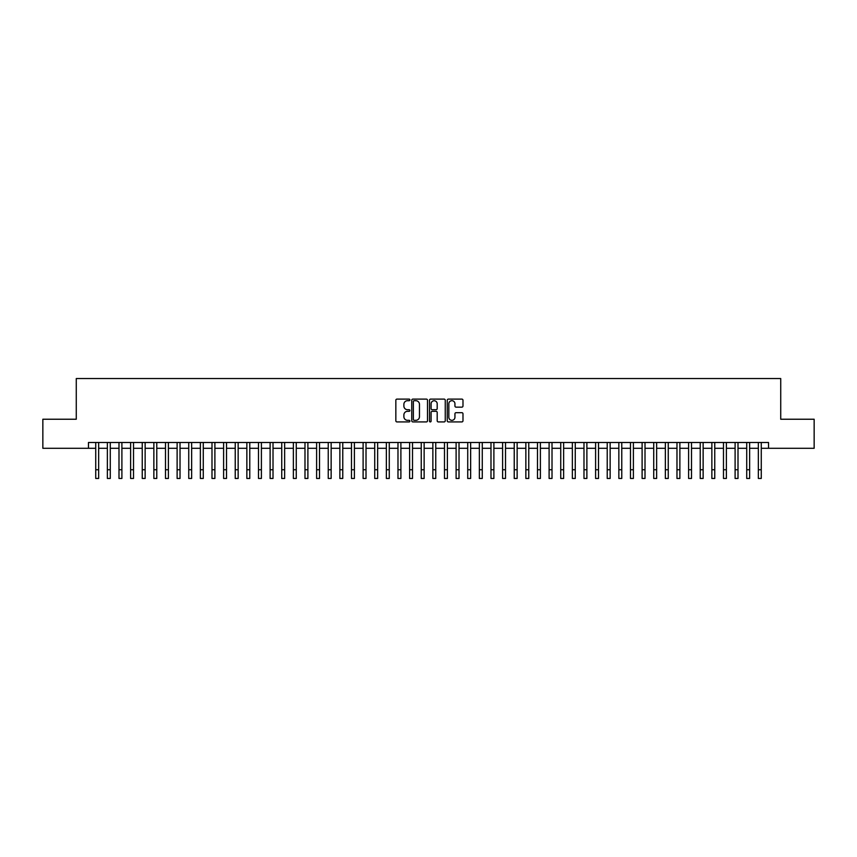 <?xml version="1.0" encoding="UTF-8"?>
<svg xmlns="http://www.w3.org/2000/svg" width="857" height="857" viewBox="0 0 857 857"><rect width="100%" height="100%" fill="white"/><g stroke="black" fill="none" stroke-linecap="round" stroke-linejoin="round"><path stroke-width="1.29" d="M409.903 399.898A0.803 0.803 0 0 0 409.1 399.105L396.984 399.105A1.146 1.146 0 0 0 395.838 400.24L395.838 420.776A1.146 1.146 0 0 0 396.984 421.923L409.1 421.923A0.803 0.803 0 0 0 409.903 421.119A0.803 0.803 0 0 0 409.1 420.326L407.536 420.326A3.653 3.653 0 0 1 403.883 416.673L403.883 414.959A3.653 3.653 0 0 1 407.536 411.306L409.1 411.306A0.803 0.803 0 0 0 409.903 410.514A0.803 0.803 0 0 0 409.1 409.71L407.536 409.71A3.653 3.653 0 0 1 403.883 406.057L403.883 404.354A3.653 3.653 0 0 1 407.536 400.701L409.1 400.701A0.803 0.803 0 0 0 409.903 399.898M461.848 407.15A1.146 1.146 0 0 0 462.984 406.004L462.984 400.24A1.146 1.146 0 0 0 461.848 399.105L448.382 399.105A1.146 1.146 0 0 0 447.247 400.24L447.247 420.776A1.146 1.146 0 0 0 448.382 421.923L461.848 421.923A1.146 1.146 0 0 0 462.984 420.776L462.984 413.824A1.146 1.146 0 0 0 461.848 412.678L456.085 412.678A1.146 1.146 0 0 0 454.938 413.824L454.938 417.273A3.053 3.053 0 0 1 451.896 420.326A3.053 3.053 0 0 1 448.843 417.273L448.843 403.754A3.053 3.053 0 0 1 451.896 400.701A3.053 3.053 0 0 1 454.938 403.754L454.938 406.004A1.146 1.146 0 0 0 456.085 407.15L461.848 407.15M88.475 448.286L42.85 448.286L42.85 419.234L76.273 419.234L76.273 378.548L780.727 378.548L780.727 419.234L814.15 419.234L814.15 448.286L768.525 448.286L768.525 442.48L88.475 442.48L88.475 448.286L95.738 448.286M427.504 400.24A1.146 1.146 0 0 0 426.358 399.105L412.892 399.105A1.146 1.146 0 0 0 411.756 400.24L411.756 420.776A1.146 1.146 0 0 0 412.892 421.923L426.358 421.923A1.146 1.146 0 0 0 427.504 420.776L427.504 400.24M430.643 399.105L444.108 399.105A1.146 1.146 0 0 1 445.244 400.24L445.244 420.776A1.146 1.146 0 0 1 444.108 421.923L438.345 421.923A1.146 1.146 0 0 1 437.199 420.776L437.199 412.453A1.146 1.146 0 0 0 436.063 411.306L432.239 411.306A1.146 1.146 0 0 0 431.092 412.453L431.092 421.119A0.803 0.803 0 0 1 430.3 421.923A0.803 0.803 0 0 1 429.496 421.119L429.496 400.24A1.146 1.146 0 0 1 430.643 399.105M98.651 448.286L107.371 448.286M110.274 448.286L118.994 448.286M121.898 448.286L130.618 448.286M133.521 448.286L142.241 448.286M145.144 448.286L153.864 448.286M156.777 448.286L165.487 448.286M168.4 448.286L177.12 448.286M180.024 448.286L188.744 448.286M191.647 448.286L200.367 448.286M203.27 448.286L211.99 448.286M214.893 448.286L223.613 448.286M226.516 448.286L235.236 448.286M238.15 448.286L246.859 448.286M249.773 448.286L258.493 448.286M261.396 448.286L270.116 448.286M273.019 448.286L281.739 448.286M284.642 448.286L293.362 448.286M296.265 448.286L304.985 448.286M307.899 448.286L316.608 448.286M319.522 448.286L328.242 448.286M331.145 448.286L339.865 448.286M342.768 448.286L351.488 448.286M354.391 448.286L363.111 448.286M366.014 448.286L374.734 448.286M377.637 448.286L386.357 448.286M389.271 448.286L397.98 448.286M400.894 448.286L409.614 448.286M412.517 448.286L421.237 448.286M424.14 448.286L432.86 448.286M435.763 448.286L444.483 448.286M447.386 448.286L456.106 448.286M459.02 448.286L467.729 448.286M470.643 448.286L479.363 448.286M482.266 448.286L490.986 448.286M493.889 448.286L502.609 448.286M505.512 448.286L514.232 448.286M517.135 448.286L525.855 448.286M528.758 448.286L537.478 448.286M540.392 448.286L549.101 448.286M552.015 448.286L560.735 448.286M563.638 448.286L572.358 448.286M575.261 448.286L583.981 448.286M586.884 448.286L595.604 448.286M598.507 448.286L607.227 448.286M610.141 448.286L618.85 448.286M621.764 448.286L630.484 448.286M633.387 448.286L642.107 448.286M645.01 448.286L653.73 448.286M656.633 448.286L665.353 448.286M668.256 448.286L676.976 448.286M679.88 448.286L688.599 448.286M691.513 448.286L700.223 448.286M703.136 448.286L711.856 448.286M714.759 448.286L723.479 448.286M726.382 448.286L735.102 448.286M738.006 448.286L746.726 448.286M749.629 448.286L758.349 448.286M761.262 448.286L768.525 448.286M414.156 400.701A0.803 0.803 0 0 0 413.353 401.494L413.353 419.523A0.803 0.803 0 0 0 414.156 420.326L415.806 420.326A3.653 3.653 0 0 0 419.459 416.673L419.459 404.354A3.653 3.653 0 0 0 415.806 400.701L414.156 400.701M437.199 403.808A3.053 3.053 0 0 0 434.145 400.755A3.053 3.053 0 0 0 431.092 403.808L431.092 408.575A1.146 1.146 0 0 0 432.239 409.71L436.063 409.71A1.146 1.146 0 0 0 437.199 408.575L437.199 403.808M95.738 469.743L98.651 469.743L98.651 478.452L95.738 478.452L95.738 442.48M98.651 469.743L98.651 442.48M107.371 478.452L110.274 478.452L107.371 478.452L107.371 442.48M110.274 478.452L110.274 442.48M118.994 478.452L121.898 478.452L118.994 478.452L118.994 442.48M121.898 478.452L121.898 442.48M130.618 478.452L133.521 478.452L130.618 478.452L130.618 442.48M133.521 478.452L133.521 442.48M142.241 478.452L145.144 478.452L142.241 478.452L142.241 442.48M145.144 478.452L145.144 442.48M153.864 478.452L156.777 478.452L153.864 478.452L153.864 442.48M156.777 478.452L156.777 442.48M165.487 478.452L168.4 478.452L165.487 478.452L165.487 442.48M168.4 478.452L168.4 442.48M177.12 478.452L180.024 478.452L177.12 478.452L177.12 442.48M180.024 478.452L180.024 442.48M188.744 478.452L191.647 478.452L188.744 478.452L188.744 442.48M191.647 478.452L191.647 442.48M200.367 478.452L203.27 478.452L200.367 478.452L200.367 442.48M203.27 478.452L203.27 442.48M211.99 478.452L214.893 478.452L211.99 478.452L211.99 442.48M214.893 478.452L214.893 442.48M223.613 478.452L226.516 478.452L223.613 478.452L223.613 442.48M226.516 478.452L226.516 442.48M235.236 478.452L238.15 478.452L235.236 478.452L235.236 442.48M238.15 478.452L238.15 442.48M246.859 478.452L249.773 478.452L246.859 478.452L246.859 442.48M249.773 478.452L249.773 442.48M258.493 478.452L261.396 478.452L258.493 478.452L258.493 442.48M261.396 478.452L261.396 442.48M270.116 478.452L273.019 478.452L270.116 478.452L270.116 442.48M273.019 478.452L273.019 442.48M281.739 478.452L284.642 478.452L281.739 478.452L281.739 442.48M284.642 478.452L284.642 442.48M293.362 478.452L296.265 478.452L293.362 478.452L293.362 442.48M296.265 478.452L296.265 442.48M304.985 478.452L307.899 478.452L304.985 478.452L304.985 442.48M307.899 478.452L307.899 442.48M316.608 478.452L319.522 478.452L316.608 478.452L316.608 442.48M319.522 478.452L319.522 442.48M328.242 478.452L331.145 478.452L328.242 478.452L328.242 442.48M331.145 478.452L331.145 442.48M339.865 478.452L342.768 478.452L339.865 478.452L339.865 442.48M342.768 478.452L342.768 442.48M351.488 478.452L354.391 478.452L351.488 478.452L351.488 442.48M354.391 478.452L354.391 442.48M363.111 478.452L366.014 478.452L363.111 478.452L363.111 442.48M366.014 478.452L366.014 442.48M374.734 478.452L377.637 478.452L374.734 478.452L374.734 442.48M377.637 478.452L377.637 442.48M386.357 478.452L389.271 478.452L386.357 478.452L386.357 442.48M389.271 478.452L389.271 442.48M397.98 478.452L400.894 478.452L397.98 478.452L397.98 442.48M400.894 478.452L400.894 442.48M409.614 478.452L412.517 478.452L409.614 478.452L409.614 442.48M412.517 478.452L412.517 442.48M421.237 478.452L424.14 478.452L421.237 478.452L421.237 442.48M424.14 478.452L424.14 442.48M432.86 478.452L435.763 478.452L432.86 478.452L432.86 442.48M435.763 478.452L435.763 442.48M444.483 478.452L447.386 478.452L444.483 478.452L444.483 442.48M447.386 478.452L447.386 442.48M456.106 478.452L459.02 478.452L456.106 478.452L456.106 442.48M459.02 478.452L459.02 442.48M467.729 478.452L470.643 478.452L467.729 478.452L467.729 442.48M470.643 478.452L470.643 442.48M479.363 478.452L482.266 478.452L479.363 478.452L479.363 442.48M482.266 478.452L482.266 442.48M490.986 478.452L493.889 478.452L490.986 478.452L490.986 442.48M493.889 478.452L493.889 442.48M502.609 478.452L505.512 478.452L502.609 478.452L502.609 442.48M505.512 478.452L505.512 442.48M514.232 478.452L517.135 478.452L514.232 478.452L514.232 442.48M517.135 478.452L517.135 442.48M525.855 478.452L528.758 478.452L525.855 478.452L525.855 442.48M528.758 478.452L528.758 442.48M537.478 478.452L540.392 478.452L537.478 478.452L537.478 442.48M540.392 478.452L540.392 442.48M549.101 478.452L552.015 478.452L549.101 478.452L549.101 442.48M552.015 478.452L552.015 442.48M560.735 478.452L563.638 478.452L560.735 478.452L560.735 442.48M563.638 478.452L563.638 442.48M572.358 478.452L575.261 478.452L572.358 478.452L572.358 442.48M575.261 478.452L575.261 442.48M583.981 478.452L586.884 478.452L583.981 478.452L583.981 442.48M586.884 478.452L586.884 442.48M595.604 478.452L598.507 478.452L595.604 478.452L595.604 442.48M598.507 478.452L598.507 442.48M607.227 478.452L610.141 478.452L607.227 478.452L607.227 442.48M610.141 478.452L610.141 442.48M618.85 478.452L621.764 478.452L618.85 478.452L618.85 442.48M621.764 478.452L621.764 442.48M630.484 478.452L633.387 478.452L630.484 478.452L630.484 442.48M633.387 478.452L633.387 442.48M642.107 478.452L645.01 478.452L642.107 478.452L642.107 442.48M645.01 478.452L645.01 442.48M653.73 478.452L656.633 478.452L653.73 478.452L653.73 442.48M656.633 478.452L656.633 442.48M665.353 478.452L668.256 478.452L665.353 478.452L665.353 442.48M668.256 478.452L668.256 442.48M676.976 478.452L679.88 478.452L676.976 478.452L676.976 442.48M679.88 478.452L679.88 442.48M688.599 478.452L691.513 478.452L688.599 478.452L688.599 442.48M691.513 478.452L691.513 442.48M700.223 478.452L703.136 478.452L700.223 478.452L700.223 442.48M703.136 478.452L703.136 442.48M711.856 478.452L714.759 478.452L711.856 478.452L711.856 442.48M714.759 478.452L714.759 442.48M723.479 478.452L726.382 478.452L723.479 478.452L723.479 442.48M726.382 478.452L726.382 442.48M735.102 478.452L738.006 478.452L735.102 478.452L735.102 442.48M738.006 478.452L738.006 442.48M746.726 478.452L749.629 478.452L746.726 478.452L746.726 442.48M749.629 478.452L749.629 442.48M758.349 478.452L761.262 478.452L758.349 478.452L758.349 442.48M761.262 478.452L761.262 442.48M107.371 469.743L110.274 469.743M118.994 469.743L121.898 469.743M130.618 469.743L133.521 469.743M142.241 469.743L145.144 469.743M153.864 469.743L156.777 469.743M165.487 469.743L168.4 469.743M177.12 469.743L180.024 469.743M188.744 469.743L191.647 469.743M200.367 469.743L203.27 469.743M211.99 469.743L214.893 469.743M223.613 469.743L226.516 469.743M235.236 469.743L238.15 469.743M246.859 469.743L249.773 469.743M258.493 469.743L261.396 469.743M270.116 469.743L273.019 469.743M281.739 469.743L284.642 469.743M293.362 469.743L296.265 469.743M304.985 469.743L307.899 469.743M316.608 469.743L319.522 469.743M328.242 469.743L331.145 469.743M339.865 469.743L342.768 469.743M351.488 469.743L354.391 469.743M363.111 469.743L366.014 469.743M374.734 469.743L377.637 469.743M386.357 469.743L389.271 469.743M397.98 469.743L400.894 469.743M409.614 469.743L412.517 469.743M421.237 469.743L424.14 469.743M432.86 469.743L435.763 469.743M444.483 469.743L447.386 469.743M456.106 469.743L459.02 469.743M467.729 469.743L470.643 469.743M479.363 469.743L482.266 469.743M490.986 469.743L493.889 469.743M502.609 469.743L505.512 469.743M514.232 469.743L517.135 469.743M525.855 469.743L528.758 469.743M537.478 469.743L540.392 469.743M549.101 469.743L552.015 469.743M560.735 469.743L563.638 469.743M572.358 469.743L575.261 469.743M583.981 469.743L586.884 469.743M595.604 469.743L598.507 469.743M607.227 469.743L610.141 469.743M618.85 469.743L621.764 469.743M630.484 469.743L633.387 469.743M642.107 469.743L645.01 469.743M653.73 469.743L656.633 469.743M665.353 469.743L668.256 469.743M676.976 469.743L679.88 469.743M688.599 469.743L691.513 469.743M700.223 469.743L703.136 469.743M711.856 469.743L714.759 469.743M723.479 469.743L726.382 469.743M735.102 469.743L738.006 469.743M746.726 469.743L749.629 469.743M758.349 469.743L761.262 469.743"/></g></svg>
